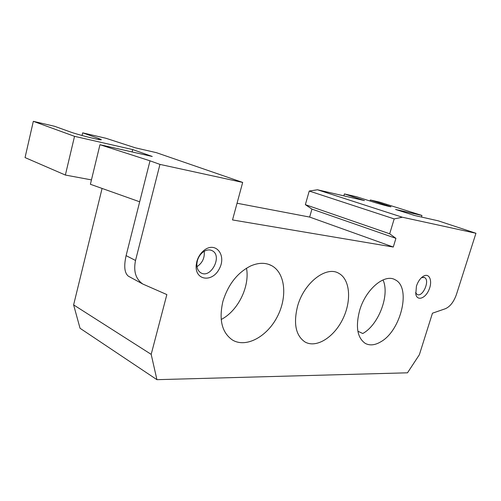 <?xml version="1.0" encoding="UTF-8"?>
<svg xmlns="http://www.w3.org/2000/svg" width="501" height="501" viewBox="0 0 501 501"><rect width="100%" height="100%" fill="white"/><g stroke="black" fill="none" stroke-linecap="round" stroke-linejoin="round"><path stroke-width="0.75" d="M197.356 260.783C198.34 257.282 200.156 254.452 202.786 252.291C206.161 249.774 209.33 249.266 212.299 250.757C222.776 255.955 210.783 279.082 200.832 272.807C198.001 271.028 196.68 267.972 196.868 263.651L197.356 260.783M196.818 261.597L196.179 265.38C194.902 280.685 212.468 282.746 219.344 268.743C226.803 255.084 215.587 240.968 203.995 250.381C200.519 253.23 198.127 256.969 196.818 261.597M135.527 260.476L159.957 164.397L242.684 182.427L232.52 219.939L393.285 247.043L395.922 238.344L389.69 233.798L394.187 218.912L402.334 217.227L475.95 233.272L456.486 294.331C453.837 301.84 450.123 306.643 445.333 308.741L432.457 313.2L419.368 354.727L407.488 372.813L156.926 379.67L151.183 354.357L166.852 294.582L142.891 284.08C135.752 279.201 133.297 271.329 135.527 260.476L126.102 255.629C123.734 266.256 124.499 273.114 128.406 276.208L128.964 276.514M416.431 286.159L415.78 294.181C417.208 301.314 425.286 298.546 428.919 289.91C432.764 281.38 429.639 272.776 423.677 276.057C420.483 277.942 418.066 281.305 416.431 286.159M359.618 310.507C365.605 289.309 384.624 273.364 395.089 279.758C411.534 287.167 401.025 330.804 380.691 341.857C374.942 345.245 369.813 345.765 365.31 343.417C357.313 337.862 355.416 326.896 359.618 310.507M222.895 301.408C228.174 284.443 237.449 272.613 250.725 265.931C258.616 262.524 265.63 262.455 271.767 265.712C285.489 273.202 287.58 297.344 277.159 316.983C266.964 336.741 246.11 348.176 232.539 340.066C221.93 332.727 218.718 319.838 222.895 301.408M297.525 306.374C303.831 282.833 326.257 265.549 338.764 273.308C350.23 279.389 351.758 300.982 342.765 319.112C333.954 337.336 316.306 348.521 304.984 341.964C295.79 335.614 293.304 323.752 297.525 306.374M196.987 266.67C202.423 262.962 204.828 257.84 204.208 251.314M421.523 277.623L424.485 277.529C430.378 280.103 422.669 297.813 417.12 294.444L415.561 292.597M357.877 331.23L362.774 333.516C378.624 324.93 390.035 294.876 383.008 279.915M221.173 319.506C237.969 310.958 249.974 286.547 246.511 268.179M159.957 164.397L150.012 160.821L126.102 255.629M402.334 217.227L317.459 189.773L364.459 200.6L344.419 193.925L356.768 196.805L373.145 202.003C379.727 204.107 390.993 207.101 391.037 206.769L370.339 199.974L379.808 202.185L421.955 215.461L395.577 209.456L414.671 215.518L438.187 220.809L475.95 233.272M91.445 179.897L65.368 175.049L74.53 136.335L132.721 149.586L152.266 156.475L99.962 144.701L90.387 184.274L139.679 201.797M132.139 151.941L132.721 149.586M421.955 215.461L421.466 217.046M150.012 160.821L99.962 144.701M74.53 136.335L33.323 121.33L25.05 157.583L65.368 175.049M102.079 188.426L73.616 304.89L80.041 328.268L156.926 379.67M151.183 354.357L73.616 304.89M33.323 121.33L54.628 126.302L70.472 131.995C77.599 134.631 99.899 140.293 101.177 139.804C101.703 139.723 100.908 139.297 98.778 138.539L82.678 132.846L105.968 138.282L135.308 147.808L156.337 152.648L242.684 182.427M82.678 132.846L82.045 135.508M370.339 199.974L370.032 201.014M344.419 193.925L343.861 195.853M317.459 189.773L309.23 191.038L305.36 204.659L311.935 209.105L309.662 217.071L237.042 203.243M394.187 218.912L309.23 191.038M389.69 233.798L305.36 204.659M395.922 238.344L311.935 209.105M393.285 247.043L309.662 217.071M98.778 138.539L98.547 139.491M386.622 205.122L386.421 205.798M196.868 263.651L196.179 265.38M202.786 252.291L203.995 250.381M211.265 250.293L212.305 250.757M421.829 277.347L423.677 276.057M423.909 277.31L424.491 277.529M268.561 264.321L271.774 265.718M142.891 284.08L128.406 276.208"/></g></svg>
